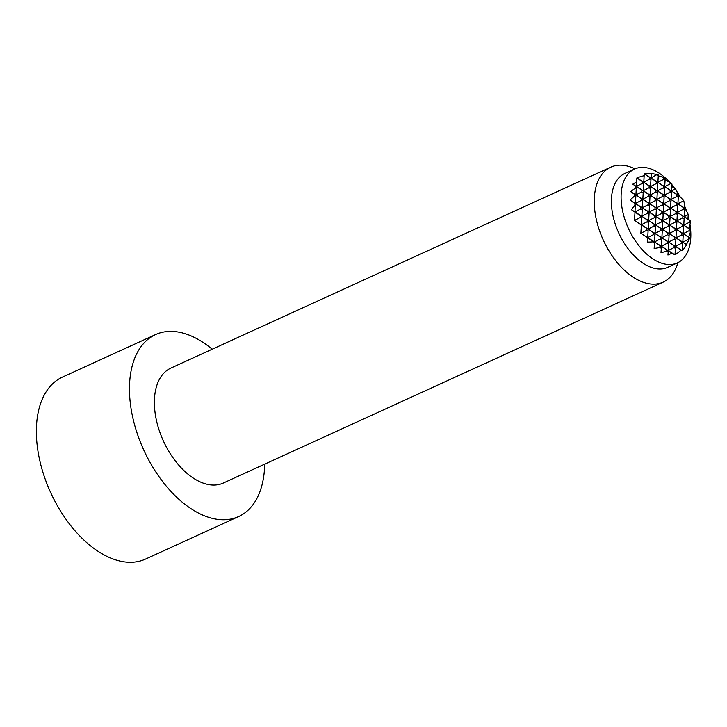 <?xml version="1.0" encoding="UTF-8"?>
<svg xmlns="http://www.w3.org/2000/svg" width="727" height="727" viewBox="0 0 727 727"><rect width="100%" height="100%" fill="white"/><g stroke="black" fill="none" stroke-linecap="round" stroke-linejoin="round"><path stroke-width="1.09" d="M658.289 175.852A44.302 37.259 -175.3 0 1 663.796 177.588A41.593 24.391 -114.5 0 1 664.514 178.024A41.593 24.391 -114.5 0 1 665.223 178.488L664.687 186.675L670.158 190.41L670.058 192.173L664.205 195.19L664.687 186.675L657.844 182.359L663.324 186.085L663.224 187.857L657.372 190.865L658.335 174.998A41.593 24.391 -114.5 0 0 656.89 174.544L651.01 178.042L656.49 181.768L656.39 183.54L650.538 186.548L651.319 173.608A47.319 0.554 -86.4 0 0 651.292 173.526M665.123 180.178A46.392 39.013 -175.3 0 1 670.585 182.741A41.593 24.391 -114.5 0 1 671.984 184.076L671.521 190.992L676.991 194.727L676.901 196.49L671.039 199.507L671.521 190.992L664.687 186.675L670.539 183.667L671.957 184.558M671.821 186.548A47.319 39.794 -175.3 0 1 675.556 188.92A45.874 36.568 -53.9 0 1 678.3 195.281A27.908 0.9 -146.3 0 1 678.355 195.318L676.991 194.727M678.364 195.372A47.146 39.649 -175.3 0 1 683.734 200.716A41.593 24.391 -114.5 0 1 683.807 200.861A47.146 37.586 -53.9 0 1 684.67 208.113A35.723 1.145 -146.3 0 1 684.716 208.149L683.353 207.549L683.253 209.321L677.4 212.329L682.88 216.064L682.78 217.827L676.928 220.844L682.408 224.57L682.308 226.342L676.455 229.35L681.926 233.085L681.826 234.848L675.974 237.865L681.453 241.591L681.353 243.363L675.501 246.371L677.882 203.824L683.353 207.549M684.734 208.249A45.874 38.576 -175.3 0 1 688.269 214.574A47.319 37.722 -53.9 0 1 687.833 218.927A40.876 1.309 -146.3 0 1 690.105 220.626A41.593 24.391 -114.5 0 1 690.359 222.616A46.392 36.986 -53.9 0 1 689.005 228.478A44.302 1.427 -146.3 0 1 690.65 229.787A41.593 24.391 -114.5 0 1 690.55 231.549A44.302 35.314 -53.9 0 1 688.533 236.984A46.392 1.49 -146.3 0 1 689.505 237.874A41.593 24.391 -114.5 0 1 689.051 239.41A40.876 32.588 -53.9 0 1 686.406 244.454A47.319 1.518 -146.3 0 1 686.588 244.754A45.874 38.576 -175.3 0 1 685.906 245.871A45.874 38.576 -175.3 0 1 682.335 250.624L682.344 250.615A35.723 28.48 -53.9 0 1 682.299 250.67A47.146 1.518 -146.3 0 1 681.054 250.152A41.593 24.391 -114.5 0 1 680.972 250.206A47.146 39.649 -175.3 0 1 675.029 254.832L675.029 254.804A27.908 22.246 -53.9 0 1 674.965 254.85A45.874 1.472 -146.3 0 1 671.966 253.132A47.319 39.794 -175.3 0 1 667.94 255.041A40.876 0.482 -86.4 0 0 668.222 251.351A41.593 24.391 -114.5 0 1 666.777 250.906A46.392 39.013 -175.3 0 1 660.988 252.778A44.302 0.518 -86.4 0 0 661.316 248.316A41.593 24.391 -114.5 0 1 660.607 247.88A41.593 24.391 -114.5 0 1 659.898 247.416A44.302 37.259 -175.3 0 1 654.155 248.461A46.392 0.545 -86.4 0 0 654.527 243.163L657.372 190.865L662.851 194.6L662.751 196.363L656.899 199.38L662.37 203.106L662.279 204.878L656.417 207.886L661.897 211.621L661.797 213.384L655.945 216.401L661.425 220.127L661.325 221.899L655.472 224.907L660.943 228.641L660.843 230.404L654.991 233.422L660.47 237.147L660.37 238.919L654.518 241.927L659.998 245.662L659.898 247.416M683.734 200.716L677.882 203.824L678.418 195.627M675.029 254.804L675.501 246.371L680.972 250.206M661.316 248.316L664.205 195.19L669.685 198.916L669.585 200.688L663.733 203.696L669.213 207.422L669.113 209.194L663.26 212.202L668.731 215.937L668.631 217.709L662.779 220.717L668.258 224.443L668.158 226.215L662.306 229.223L667.786 232.958L667.686 234.721L661.824 237.738L667.304 241.464L667.204 243.236L661.352 246.244L666.832 249.979L666.777 250.906M670.585 182.741L670.539 183.667M647.721 237.82L650.538 186.548L656.018 190.283L655.918 192.046L650.065 195.063L655.536 198.789L655.436 200.561L649.584 203.569L655.063 207.304L654.963 209.067L649.111 212.075L654.591 215.81L654.491 217.582L648.638 220.59L654.109 224.316L654.009 226.088L648.157 229.096L653.637 232.831L653.537 234.594L647.684 237.611L653.137 241.818A40.876 34.378 -175.3 0 1 647.43 242.091A47.319 0.554 -86.4 0 0 647.721 237.82A45.874 1.472 -146.3 0 1 640.905 233.331A27.908 22.246 -53.9 0 1 640.923 233.258A35.723 30.043 -175.3 0 1 640.851 233.24A47.146 0.554 -86.4 0 0 641.378 225.188L644.149 175.698A47.146 0.554 -86.4 0 0 644.177 173.771A35.723 30.043 -175.3 0 1 644.249 173.762L649.656 177.452L649.556 179.215L643.704 182.232L649.175 185.958L649.084 187.73L643.222 190.738L648.702 194.472L648.602 196.235L642.75 199.253L648.23 202.978L648.13 204.75L642.277 207.758L647.748 211.493L647.648 213.256L641.796 216.273L647.275 219.999L647.175 221.771L641.323 224.779L646.803 228.514L646.703 230.277L640.923 233.258M651.31 173.571A40.876 34.378 -175.3 0 1 656.89 174.544M636.698 181.986A45.874 0.536 -86.4 0 0 636.861 177.979A27.908 23.464 -175.3 0 1 636.934 177.961L642.341 181.641L642.241 183.413L636.389 186.421L636.698 181.986A47.319 37.722 -53.9 0 0 632.799 184.149L641.868 190.156L641.768 191.919L635.916 194.936L636.389 186.421L670.567 208.013L671.039 199.507L676.519 203.233L676.419 205.005L670.567 208.013L676.046 211.748L675.946 213.511L670.094 216.528L670.567 208.013L689.714 220.381L689.614 222.153L683.762 225.161L689.241 228.896L689.141 230.659L683.289 233.676L688.76 237.402L688.66 239.174L682.807 242.182L686.588 244.754M668.222 251.351L669.612 225.034L635.443 203.442L635.916 194.936L641.396 198.662L641.296 200.434L635.443 203.442L640.914 207.177L640.814 208.94L634.962 211.957L635.443 203.442L630.191 200.125A44.302 35.314 -53.9 0 1 634.471 196.117A41.593 24.391 -114.5 0 1 634.562 194.345A44.302 1.427 -146.3 0 1 630.673 191.619A46.392 36.986 -53.9 0 1 635.607 188.029A41.593 24.391 -114.5 0 1 636.07 186.485A40.876 1.309 -146.3 0 1 632.799 184.149M634.489 220.39A45.874 0.536 -86.4 0 0 635.007 212.166L640.442 215.683L640.342 217.455L634.562 220.426A27.908 23.464 -175.3 0 1 634.489 220.39M663.796 177.588L663.706 179.342L657.844 182.359L644.231 173.753A45.874 36.568 -53.9 0 1 651.319 173.608M682.344 250.615L683.289 233.676L669.612 225.034L670.094 216.528L675.565 220.254L675.465 222.026L669.612 225.034L675.092 228.769L674.992 230.532L669.14 233.549L674.62 237.275L674.52 239.047L668.667 242.055L674.138 245.79L674.038 247.553L668.186 250.57L671.966 253.132M675.556 188.92L671.521 190.992L678.3 195.281M688.269 214.574L684.234 216.655L684.779 208.449M688.533 236.984L683.289 233.676L684.234 216.655L687.833 218.927M668.249 250.879L666.832 249.979M654.527 243.163A41.593 24.391 -114.5 0 1 653.137 241.818M654.582 242.236L653.155 241.337M674.965 254.85L640.905 233.331M646.703 230.277L648.12 231.177M653.537 234.594L654.954 235.493M660.37 238.919L661.788 239.81M667.204 243.236L668.631 244.136M674.038 247.553L675.465 248.452M675.565 246.68L674.138 245.79M641.387 225.088L641.305 225.043A47.146 1.518 -146.3 0 1 634.526 220.49A35.723 28.48 -53.9 0 1 634.562 220.426M648.22 229.405L646.803 228.514M655.054 233.73L653.637 232.831M661.888 238.047L660.47 237.147M668.722 242.364L667.304 241.464M682.299 250.67L634.526 220.49M684.67 208.113L636.907 177.933A47.146 37.586 -53.9 0 1 644.058 175.752L644.14 175.798M649.556 179.215L650.974 180.114M656.39 183.54L657.808 184.431M663.224 187.857L664.651 188.756M670.058 192.173L671.484 193.073M676.901 196.49L678.318 197.39M656.863 175.025L658.289 175.925M663.706 179.342L665.123 180.241M651.074 178.351L649.656 177.452M657.908 182.668L656.49 181.768M664.742 186.984L663.324 186.085M671.584 191.301L670.158 190.41M677.937 204.133L676.519 203.233M643.768 182.541L642.341 181.641M657.435 191.174L656.018 190.283M650.601 186.857L649.175 185.958M671.103 199.816L669.685 198.916M664.269 195.499L662.851 194.6M676.419 205.005L677.846 205.905M642.241 183.413L643.668 184.304M649.084 187.73L650.501 188.629M655.918 192.046L657.335 192.946M662.751 196.363L664.169 197.262M669.585 200.688L671.003 201.579M677.464 212.638L676.046 211.748M643.286 191.047L641.868 190.156M656.963 199.689L655.536 198.789M650.12 195.372L648.702 194.472M670.63 208.322L669.213 207.422M663.796 204.005L662.37 203.106M689.614 222.153L690.359 222.616M675.946 213.511L677.364 214.41M635.607 188.029L636.352 188.502M641.768 191.919L643.186 192.819M648.602 196.235L650.029 197.135M655.436 200.561L656.863 201.452M662.279 204.878L663.696 205.777M669.113 209.194L670.53 210.094M689.005 228.478L630.673 191.619M690.65 229.787L689.241 228.896M676.991 221.153L675.565 220.254M635.98 195.245L634.562 194.345M642.813 199.561L641.396 198.662M656.481 208.195L655.063 207.304M649.647 203.878L648.23 202.978M670.158 216.837L668.731 215.937M663.315 212.511L661.897 211.621M689.141 230.659L690.55 231.549M675.465 222.026L676.892 222.916M634.471 196.117L635.88 197.008M641.296 200.434L642.713 201.324M648.13 204.75L649.547 205.65M654.963 209.067L656.381 209.967M661.797 213.384L663.215 214.283M668.631 217.709L670.058 218.6M689.505 237.874L688.76 237.402M676.51 229.659L675.092 228.769M635.498 203.751L634.762 203.278A46.392 1.49 -146.3 0 1 630.191 200.125M642.341 208.067L640.914 207.177M656.008 216.71L654.591 215.81M649.175 212.393L647.748 211.493M669.676 225.343L668.258 224.443M662.842 221.026L661.425 220.127M674.992 230.532L676.41 231.431M686.406 244.454L631.363 209.676A40.876 32.588 -53.9 0 1 635.016 205.278A41.593 24.391 -114.5 0 1 634.762 203.278M640.814 208.94L642.241 209.839M647.648 213.256L649.075 214.156M654.491 217.582L655.908 218.473M661.325 221.899L662.742 222.798M668.158 226.215L669.576 227.115M676.037 238.174L674.62 237.275M635.007 212.166A47.319 1.518 -146.3 0 1 631.363 209.676M641.859 216.582L640.442 215.683M655.527 225.216L654.109 224.316M648.693 220.899L647.275 219.999M669.203 233.858L667.786 232.958M662.37 229.532L660.943 228.641M674.52 239.047L675.937 239.937M640.342 217.455L641.759 218.345M647.175 221.771L648.593 222.671M654.009 226.088L655.436 226.988M660.843 230.404L662.27 231.304M667.686 234.721L669.104 235.621M682.78 217.827L684.198 218.727M683.825 225.47L682.408 224.57M681.826 234.848L683.253 235.748M682.871 242.491L681.453 241.591M661.416 246.553L659.998 245.662M681.353 243.363L682.771 244.263M682.308 226.342L683.725 227.242M683.344 233.985L681.926 233.085M683.253 209.321L684.68 210.221M684.298 216.964L682.88 216.064M677.837 262.683A63.176 37.041 -114.5 0 1 663.206 282.112A63.176 37.041 -114.5 0 1 633.989 277.696A63.176 37.041 -114.5 0 1 596.104 218.473A63.176 37.041 -114.5 0 1 610.707 167.183A63.176 37.041 -114.5 0 1 634.971 168.837M663.206 282.112L223.325 483.037A63.176 37.041 -114.5 0 1 194.109 478.62A63.176 37.041 -114.5 0 1 156.223 419.397A63.176 37.041 -114.5 0 1 170.827 368.107L610.707 167.183M690.641 229.959A51.59 30.252 -114.5 0 1 677.4 262.892L667.704 267.318A51.59 30.252 -114.5 0 1 643.84 263.719A51.59 30.252 -114.5 0 1 612.906 215.356A51.59 30.252 -114.5 0 1 624.829 173.462L634.526 169.037A51.59 30.252 -114.5 0 1 658.389 172.635A51.59 30.252 -114.5 0 1 669.667 182.25M677.4 262.892A51.59 30.252 -114.5 0 1 653.546 259.285A51.59 30.252 -114.5 0 1 622.603 210.921A51.59 30.252 -114.5 0 1 634.526 169.037M264.683 464.144A100.026 58.651 -114.5 0 1 238.638 516.561L145.536 559.081A100.026 58.651 -114.5 0 1 99.281 552.093A100.026 58.651 -114.5 0 1 39.294 458.328A100.026 58.651 -114.5 0 1 62.413 377.113L155.514 334.593A100.026 58.651 -114.5 0 1 201.77 341.581A100.026 58.651 -114.5 0 1 212.193 349.214M238.638 516.561A100.026 58.651 -114.5 0 1 192.382 509.572A100.026 58.651 -114.5 0 1 132.387 415.799A100.026 58.651 -114.5 0 1 155.514 334.593M671.939 184.849A51.59 30.252 -114.5 0 1 674.629 188.284M676.801 191.392A51.59 30.252 -114.5 0 1 680.281 197.072M684.534 205.796A51.59 30.252 -114.5 0 1 686.633 211.284M688.151 216.192A51.59 30.252 -114.5 0 1 689.078 219.845M689.987 224.57A51.59 30.252 -114.5 0 1 690.623 229.768"/></g></svg>

